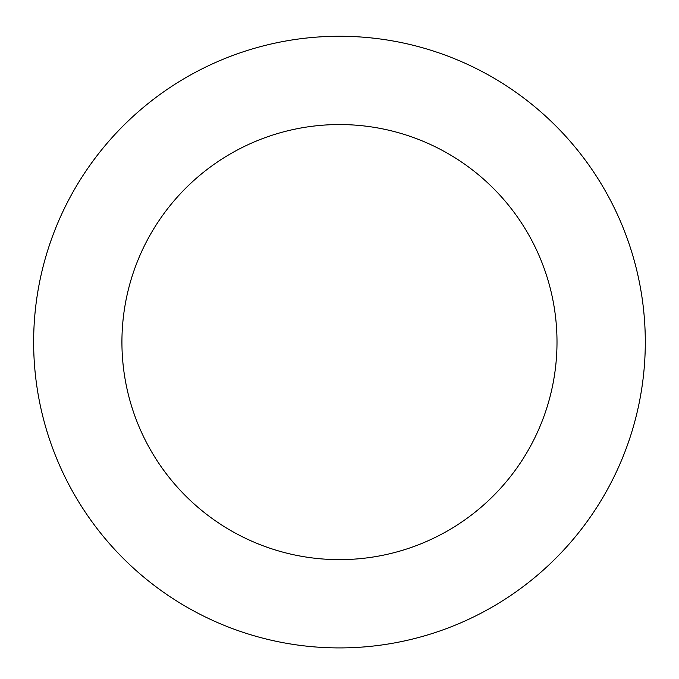 <?xml version="1.0" encoding="UTF-8"?>
<svg xmlns="http://www.w3.org/2000/svg" width="679" height="679" viewBox="0 0 679 679"><rect width="100%" height="100%" fill="white"/><g stroke="black" fill="none" stroke-linecap="round" stroke-linejoin="round"><path stroke-width="1.02" d="M283.364 41.453A305.83 305.83 0 0 0 107.155 540.993A305.83 305.83 0 0 0 627.88 443.828A305.83 305.83 0 0 0 283.364 41.453M299.558 128.246A217.543 217.543 0 0 0 174.214 483.575A217.543 217.543 0 0 0 544.617 414.462A217.543 217.543 0 0 0 299.558 128.246"/></g></svg>
